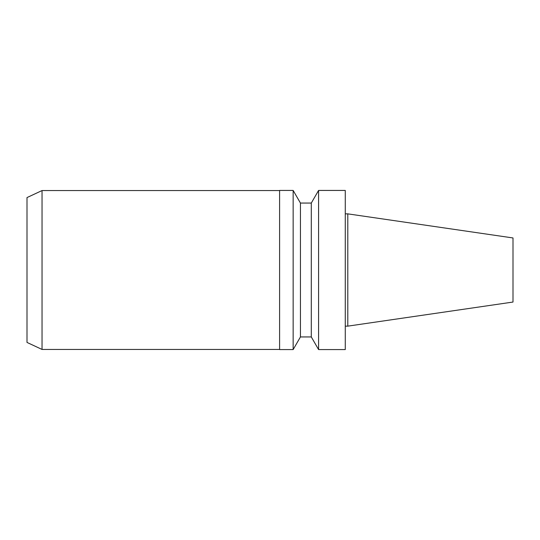 <?xml version="1.0" encoding="UTF-8"?>
<svg xmlns="http://www.w3.org/2000/svg" width="540" height="540" viewBox="0 0 540 540"><rect width="100%" height="100%" fill="white"/><g stroke="black" fill="none" stroke-linecap="round" stroke-linejoin="round"><path stroke-width="0.81" d="M347.8 213.86L347.8 326.14L513 302.049L513 237.951L347.8 213.86L345.276 213.86M347.8 326.14L345.276 326.14M345.276 349.569L345.276 190.431L318.587 190.431L318.587 349.569L345.276 349.569M318.587 349.569L311.297 336.94L311.297 203.06L318.587 190.431M311.297 336.94L300.443 336.94L300.443 203.06L293.153 190.431L279.599 190.431L279.599 349.569L293.153 349.569L293.153 190.431M300.443 336.94L293.153 349.569M279.599 349.569L279.599 190.431M279.47 349.441L42.039 349.441L42.039 190.559L279.47 190.559M42.039 349.441L27 342.428L27 197.573L42.039 190.559M311.297 203.06L300.443 203.06"/></g></svg>
